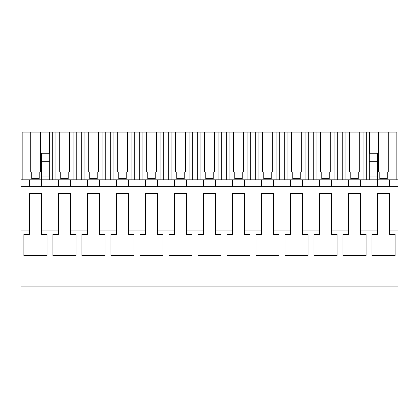 <?xml version="1.0" encoding="UTF-8"?>
<svg xmlns="http://www.w3.org/2000/svg" width="419" height="419" viewBox="0 0 419 419"><rect width="100%" height="100%" fill="white"/><g stroke="black" fill="none" stroke-linecap="round" stroke-linejoin="round"><path stroke-width="0.63" d="M29.456 186.371L29.456 179.809L20.95 179.809L20.95 230.057L29.445 230.057L29.445 234.341L23.893 234.341L23.893 255.496L47.012 255.496L47.012 234.341L41.465 234.341L41.465 230.057L58.451 230.057L58.451 234.341L52.904 234.341L52.904 255.496L76.022 255.496L76.022 234.341L70.471 234.341L70.471 230.057L87.461 230.057L87.461 234.341L81.909 234.341L81.909 255.496L105.028 255.496L105.028 234.341L99.476 234.341L99.476 230.057L116.466 230.057L116.466 234.341L110.92 234.341L110.92 255.496L134.038 255.496L134.038 234.341L128.486 234.341L128.486 230.057L145.477 230.057L145.477 234.341L139.925 234.341L139.925 255.496L163.043 255.496L163.043 234.341L157.492 234.341L157.492 230.057L174.482 230.057L174.482 234.341L168.936 234.341L168.936 255.496L192.054 255.496L192.054 234.341L186.502 234.341L186.502 230.057L203.493 230.057L203.493 234.341L197.941 234.341L197.941 255.496L221.059 255.496L221.059 234.341L215.507 234.341L215.507 230.057L232.498 230.057L232.498 234.341L226.946 234.341L226.946 255.496L250.064 255.496L250.064 234.341L244.518 234.341L244.518 230.057L261.508 230.057L261.508 234.341L255.957 234.341L255.957 255.496L279.075 255.496L279.075 234.341L273.523 234.341L273.523 230.057L290.514 230.057L290.514 234.341L284.962 234.341L284.962 255.496L308.08 255.496L308.08 234.341L302.534 234.341L302.534 230.057L319.524 230.057L319.524 234.341L313.972 234.341L313.972 255.496L337.091 255.496L337.091 234.341L331.539 234.341L331.539 230.057L348.529 230.057L348.529 234.341L342.978 234.341L342.978 255.496L366.096 255.496L366.096 234.341L360.55 234.341L360.55 230.057L377.535 230.057L377.535 234.341L371.988 234.341L371.988 255.496L395.107 255.496L395.107 234.341L389.555 234.341L389.555 230.057L398.05 230.057L398.05 286.874L20.95 286.874L20.95 230.057M20.95 186.371L398.05 186.371L398.05 230.057M29.456 179.809L398.05 179.809L398.05 186.371M41.465 230.057L41.465 193.51L29.445 193.51L29.445 230.057M70.471 230.057L70.471 193.51L58.451 193.51L58.451 230.057M99.476 230.057L99.476 193.51L87.461 193.51L87.461 230.057M128.486 230.057L128.486 193.51L116.466 193.51L116.466 230.057M157.492 230.057L157.492 193.51L145.477 193.51L145.477 230.057M186.502 230.057L186.502 193.51L174.482 193.51L174.482 230.057M215.507 230.057L215.507 193.51L203.493 193.51L203.493 230.057M244.518 230.057L244.518 193.51L232.498 193.51L232.498 230.057M273.523 230.057L273.523 193.51L261.508 193.51L261.508 230.057M302.534 230.057L302.534 193.51L290.514 193.51L290.514 230.057M331.539 230.057L331.539 193.51L319.524 193.51L319.524 230.057M360.55 230.057L360.55 193.51L348.529 193.51L348.529 230.057M389.555 230.057L389.555 193.51L377.535 193.51L377.535 230.057M58.466 179.809L58.466 186.371M41.45 179.809L41.45 186.371L41.45 176.954L49.73 176.954L49.73 179.809M49.369 153.27L49.369 132.126L52.694 132.126L52.694 179.809M49.369 132.126L40.622 132.126L40.622 171.973L39.192 171.973L39.192 178.656L31.713 178.656L31.713 171.973L30.288 171.973L31.713 171.973M22.176 179.809L22.176 132.126L30.288 132.126L30.288 171.973M41.45 161.257L49.73 161.257L49.73 153.27L41.45 153.27L41.45 176.954M49.73 161.257L49.73 176.954M396.824 179.809L396.824 132.126L342.768 132.126L342.768 179.809M30.288 132.126L40.622 132.126M342.768 132.126L52.694 132.126M40.622 171.973L39.192 171.973L39.192 178.656M389.544 179.809L389.544 186.371L389.544 179.809M377.55 179.809L377.55 186.371L377.55 176.954L369.27 176.954L369.27 179.809M360.534 179.809L360.534 186.371M388.712 132.126L388.712 171.973L387.287 171.973L387.287 178.656L379.808 178.656L379.808 171.973L378.378 171.973L379.808 171.973M378.378 132.126L378.378 171.973M369.631 132.126L369.631 153.27M366.306 132.126L366.306 179.809M369.27 161.257L377.55 161.257L377.55 153.27L369.27 153.27L369.27 176.954M377.55 161.257L377.55 176.954M388.712 171.973L387.287 171.973L387.287 178.656M81.7 132.126L81.7 179.809M76.232 132.126L76.232 179.809M73.88 132.126L73.88 179.809M55.041 132.126L55.041 179.809M59.294 132.126L59.294 171.973L60.724 171.973L60.724 178.656L68.203 178.656L68.203 171.973L69.627 171.973L69.627 132.126M70.455 179.809L70.455 186.371M87.471 179.809L87.471 186.371M68.203 178.656L68.203 171.973L69.627 171.973M59.294 171.973L60.724 171.973M110.71 132.126L110.71 179.809M105.237 132.126L105.237 179.809M102.891 132.126L102.891 179.809M84.051 132.126L84.051 179.809M88.299 132.126L88.299 171.973L89.729 171.973L89.729 178.656L97.208 178.656L97.208 171.973L98.638 171.973L98.638 132.126M99.465 179.809L99.465 186.371M116.482 179.809L116.482 186.371M97.208 178.656L97.208 171.973L98.638 171.973M88.299 171.973L89.729 171.973M139.716 132.126L139.716 179.809M134.248 132.126L134.248 179.809M131.896 132.126L131.896 179.809M113.057 132.126L113.057 179.809M117.31 132.126L117.31 171.973L118.739 171.973L118.739 178.656L126.219 178.656L126.219 171.973L127.643 171.973L127.643 132.126M128.471 179.809L128.471 186.371M145.487 179.809L145.487 186.371M126.219 178.656L126.219 171.973L127.643 171.973M117.31 171.973L118.739 171.973M168.721 132.126L168.721 179.809M163.253 132.126L163.253 179.809M160.906 132.126L160.906 179.809M142.062 132.126L142.062 179.809M146.315 132.126L146.315 171.973L147.745 171.973L147.745 178.656L155.224 178.656L155.224 171.973L156.654 171.973L156.654 132.126M157.481 179.809L157.481 186.371M174.498 179.809L174.498 186.371M155.224 178.656L155.224 171.973L156.654 171.973M146.315 171.973L147.745 171.973M197.731 132.126L197.731 179.809M192.263 132.126L192.263 179.809M189.912 132.126L189.912 179.809M171.072 132.126L171.072 179.809M175.325 132.126L175.325 171.973L176.75 171.973L176.75 178.656L184.234 178.656L184.234 171.973L185.659 171.973L185.659 132.126M186.486 179.809L186.486 186.371M203.503 179.809L203.503 186.371M184.234 178.656L184.234 171.973L185.659 171.973M175.325 171.973L176.75 171.973M226.737 132.126L226.737 179.809M221.269 132.126L221.269 179.809M218.922 132.126L218.922 179.809M200.078 132.126L200.078 179.809M204.331 132.126L204.331 171.973L205.76 171.973L205.76 178.656L213.24 178.656L213.24 171.973L214.669 171.973L214.669 132.126M215.497 179.809L215.497 186.371M232.514 179.809L232.514 186.371M213.24 178.656L213.24 171.973L214.669 171.973M204.331 171.973L205.76 171.973M255.747 132.126L255.747 179.809M250.279 132.126L250.279 179.809M247.928 132.126L247.928 179.809M229.088 132.126L229.088 179.809M233.341 132.126L233.341 171.973L234.766 171.973L234.766 178.656L242.25 178.656L242.25 171.973L243.675 171.973L243.675 132.126M244.502 179.809L244.502 186.371M261.519 179.809L261.519 186.371M242.25 178.656L242.25 171.973L243.675 171.973M233.341 171.973L234.766 171.973M284.752 132.126L284.752 179.809M279.284 132.126L279.284 179.809M276.938 132.126L276.938 179.809M258.094 132.126L258.094 179.809M262.346 132.126L262.346 171.973L263.776 171.973L263.776 178.656L271.255 178.656L271.255 171.973L272.685 171.973L272.685 132.126M273.513 179.809L273.513 186.371M290.529 179.809L290.529 186.371M271.255 178.656L271.255 171.973L272.685 171.973M262.346 171.973L263.776 171.973M313.763 132.126L313.763 179.809M308.29 132.126L308.29 179.809M305.943 132.126L305.943 179.809M287.104 132.126L287.104 179.809M291.357 132.126L291.357 171.973L292.781 171.973L292.781 178.656L300.261 178.656L300.261 171.973L301.69 171.973L301.69 132.126M302.518 179.809L302.518 186.371M319.535 179.809L319.535 186.371M300.261 178.656L300.261 171.973L301.69 171.973M291.357 171.973L292.781 171.973M337.3 132.126L337.3 179.809M334.949 132.126L334.949 179.809M316.109 132.126L316.109 179.809M320.362 132.126L320.362 171.973L321.792 171.973L321.792 178.656L329.271 178.656L329.271 171.973L330.701 171.973L330.701 132.126M331.529 179.809L331.529 186.371M348.545 179.809L348.545 186.371M329.271 178.656L329.271 171.973L330.701 171.973M320.362 171.973L321.792 171.973M363.959 132.126L363.959 179.809M345.12 132.126L345.12 179.809M349.373 132.126L349.373 171.973L350.797 171.973L350.797 178.656L358.276 178.656L358.276 171.973L359.706 171.973L359.706 132.126M358.276 178.656L358.276 171.973L359.706 171.973M349.373 171.973L350.797 171.973"/></g></svg>

